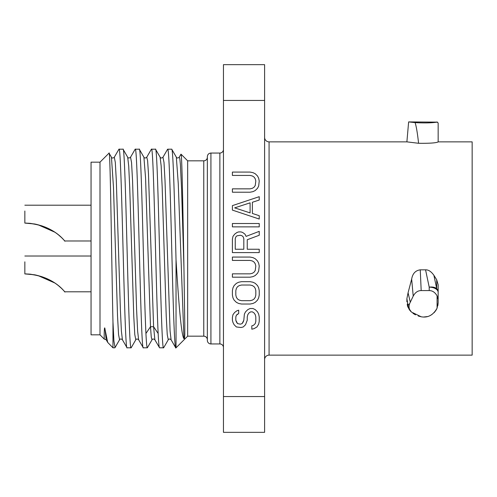 <?xml version="1.0" encoding="UTF-8"?>
<svg xmlns="http://www.w3.org/2000/svg" width="497" height="497" viewBox="0 0 497 497"><rect width="100%" height="100%" fill="white"/><g stroke="black" fill="none" stroke-linecap="round" stroke-linejoin="round"><path stroke-width="0.75" d="M264.603 100.444L264.603 432.34L223.451 432.34L223.451 64.66L264.603 64.66L264.603 100.444L223.451 100.444M247.245 316.893L247.817 314.657L248.96 312.98L250.668 311.861L252.383 311.861L254.097 312.98L255.241 314.657L255.812 316.893L255.812 321.366L255.241 323.603L253.526 325.28L255.241 323.603L255.812 321.366L255.812 316.893L255.241 314.657L254.097 312.98L252.383 311.861L250.668 311.861L248.96 312.98L247.817 314.657L247.245 316.893L247.245 320.248L245.53 324.721L243.244 326.958L240.964 327.517L236.392 326.958L234.112 324.721L232.969 322.485L232.397 320.248L232.397 317.453L232.969 314.657L234.683 312.42L236.963 310.743L238.678 310.184L238.678 313.539L236.392 315.216L237.535 314.098M243.816 320.248L242.107 323.603L240.393 324.162L237.535 323.603L235.82 320.248L235.82 316.893L236.392 315.216L235.82 316.893L235.82 320.248L236.392 321.926L237.535 323.603L240.393 324.162L242.107 323.603L243.244 321.926L243.816 320.248L244.387 314.098L245.53 311.861L247.817 309.625L250.097 308.507L252.954 308.507L255.241 309.625L257.521 311.861L258.664 314.098L259.235 316.893L259.235 321.366L258.664 324.162L256.949 326.958L254.097 328.635L251.811 329.194L251.811 325.839L253.526 325.28M250.097 260.422L252.383 260.981L254.097 262.099L255.241 263.777L255.812 266.013L255.241 270.486L254.097 272.163L252.383 273.282L250.097 273.841L252.383 273.282L254.097 272.163L255.241 270.486L255.812 266.013L255.241 263.777L254.097 262.099L252.383 260.981L250.097 260.422L232.397 260.422L232.397 257.067L250.097 257.067L252.954 257.626L255.241 258.744L257.521 260.981L258.664 263.217L259.235 266.013L258.664 271.045L257.521 273.282L255.241 275.518L252.954 276.636L250.097 277.196L232.397 277.196L232.397 273.841L250.097 273.841M247.245 249.239L247.245 239.734L247.245 249.239L259.235 249.239L259.235 252.594L232.397 252.594L232.397 239.175L232.969 236.379L234.683 234.143L236.963 232.466L238.678 231.906L240.964 231.906L242.673 232.466L244.959 234.143L246.102 236.379L259.235 231.347L259.235 235.261L247.245 239.734M252.383 213.455L252.383 202.273L252.383 213.455L259.235 215.692L259.235 219.047L232.397 210.101L232.397 205.628L259.235 196.682L259.235 200.036L252.383 202.273M250.097 175.435L252.383 175.994L254.097 177.112L255.241 178.79L255.812 181.026L255.241 185.499L254.097 187.176L252.383 188.295L250.097 188.854L252.383 188.295L254.097 187.176L255.241 185.499L255.812 181.026L255.241 178.79L254.097 177.112L252.383 175.994L250.097 175.435L232.397 175.435L232.397 172.08L250.097 172.08L252.954 172.639L255.241 173.757L257.521 175.994L258.664 178.23L259.235 181.026L258.664 186.058L257.521 188.295L255.241 190.531L252.954 191.649L250.097 192.209L232.397 192.209L232.397 188.854L250.097 188.854M438.155 131.593L438.155 141.862L472.15 141.862L472.15 355.138L269.076 355.138A4.473 4.473 0 0 0 264.603 359.611M269.076 355.138L269.076 141.862A4.473 4.473 0 0 1 264.603 137.389M415.101 122.616C424.388 123.138 431.719 122.976 437.08 122.125L438.155 123.001L438.155 141.931C436.093 142.968 429.57 143.416 418.58 143.285C417.468 133.14 416.306 126.25 415.101 122.616L408.633 121.914L406.888 141.862L418.58 143.285M269.076 141.862L406.888 141.862M418.201 316.005L421.207 316.788C427.942 317.981 433.235 315.104 437.08 308.159L438.155 302.716L437.882 305.5M437.043 308.252L436.298 309.768M435.975 310.314L434.074 312.731M432.03 314.458L429.874 315.701M427.507 316.552L423.562 317.03M409.317 309.612L410.739 311.364M412.926 313.303L415.48 314.868M407.267 303.996L408.037 305.257A8.946 8.871 141 0 0 410 310.519L407.907 307.003A8.946 8.729 -22.3 0 1 407.267 303.996L407.9 306.997L411.417 312.041L421.207 316.788M406.888 301.816L406.888 298.691L408.068 292.795L411.659 279.109C412.616 273.549 415.486 270.461 420.257 269.834L425.562 269.834C428.439 269.716 431.216 271.53 433.893 275.288L436.708 288.595L436.701 279.78L433.893 275.288M436.701 279.78L438.155 284.738L438.155 302.716L438.155 299.418L437.08 295.858L437.08 308.159M437.08 122.125L408.633 121.914M437.08 295.858C435.074 292.348 432.452 290.583 429.209 290.583L421.183 290.583C417.878 290.571 415.219 292.416 413.212 296.119L409.578 303.698C408.497 306.966 409.112 309.749 411.417 312.041M410.286 302.145L408.068 292.795M409.578 303.698L408.037 305.257L406.888 298.691M223.451 149.467A3.578 3.578 0 0 1 219.873 153.045L210.927 153.045L210.927 343.955L219.873 343.955L219.873 153.045M223.451 347.533A3.578 3.578 0 0 0 219.873 343.955M210.927 343.955A3.578 3.578 180 0 1 207.348 340.377L207.348 156.623C207.578 154.43 208.771 153.238 210.927 153.045M207.348 339.749A3.578 3.578 0 0 0 203.77 336.171L203.77 160.829A3.578 3.578 0 0 0 207.348 157.251M180.933 154.25L181.026 154.188C181.989 153.3 182.964 213.039 183.94 267.336L184.791 324.727L184.791 335.158L184.524 338.258L183.94 338.681C181.275 335.506 178.647 302.232 176.037 259.875L176.037 347.801L187.667 336.171L187.667 160.829L203.77 160.829M187.667 336.171L203.77 336.171M181.026 154.188L187.667 160.829M176.037 259.875C174.584 203.161 173.136 147.466 171.682 149.199L171.8 149.299M176.037 347.341C174.59 354.529 173.149 304.338 171.701 247.326C170.359 194.681 169.017 147.87 167.675 149.199L171.682 149.199M176.037 347.801L175.671 347.701M163.693 347.689L163.569 347.801C160.866 353.945 158.158 143.055 155.455 149.199L155.567 149.299M151.324 149.305L151.442 149.199C153.679 143.602 155.915 288.179 158.152 333.481C158.624 342.936 159.09 347.707 159.562 347.801L163.569 347.801M139.34 149.299L143.9 157.195L145.559 177.82L150.498 326.722L151.262 337.115L152.026 339.793L147.336 347.801C146.87 347.707 146.404 342.936 145.932 333.481C143.695 288.179 141.459 143.602 139.222 149.199L139.34 149.305M160.109 157.158L161.158 165.88L162.171 187.127L166.228 316.229L167.24 334.562L168.253 339.793C168.905 338.755 169.856 338.755 171.105 339.793L171.13 339.83M176.336 157.158L178.261 183.598L183.94 338.681M111.446 157.195L109.036 153.132C110.353 146.82 111.663 265.622 112.968 321.845L113.925 341.085L115.055 347.565M114.304 157.232C113.055 158.288 112.105 158.288 111.446 157.226L113.484 187.276L117.54 316.241L118.553 334.549L119.566 339.793C120.218 338.724 121.169 338.724 122.424 339.78L121.398 331.12L120.386 309.873L116.323 180.771L115.31 162.438L114.298 157.207L118.882 149.311M127.686 157.22L128.704 165.961L129.717 187.239L133.768 316.229L134.78 334.543L135.793 339.793M131.289 347.565L131.109 347.801C128.406 353.945 125.698 143.055 122.995 149.199L123.113 149.305M104.277 339.041L104.258 339.084C104.028 333.325 104.457 327.945 104.525 328.3C104.668 327.473 104.848 327.902 105.066 329.573L106.178 339.78M123.107 149.299L127.673 157.195C128.332 158.257 129.282 158.257 130.537 157.201L131.543 162.494L132.562 180.865L136.613 309.892L137.626 331.12L138.638 339.786M146.752 157.214L147.609 160.686L148.466 173.695L153.592 326.722L154.871 339.793C153.616 338.755 152.666 338.761 152.026 339.793M118.795 149.467L118.982 149.199C121.69 143.055 124.393 353.945 127.102 347.801L131.109 347.801M135.047 149.411L135.215 149.199C137.917 143.055 140.626 353.945 143.329 347.801L147.336 347.801M135.787 339.811C136.433 338.755 137.389 338.755 138.651 339.811L143.329 347.801M112.968 321.845L112.968 347.801L107.7 342.421L105.066 329.573M162.966 157.245L163.998 162.432L165.016 180.765L170.086 331.12L171.098 339.793L175.671 347.695M171.794 149.305L176.367 157.207C177.019 158.251 177.969 158.251 179.218 157.207L179.808 158.568L180.399 164.606L181.579 189.202L183.94 267.336M154.878 339.799L159.562 347.801M99.996 162.171L91.05 162.171L91.05 334.829L99.996 334.829L99.996 162.171L109.036 153.132M99.996 334.829L104.252 339.084M438.155 123.001L438.155 123.691M151.442 149.199L155.455 149.199M135.215 149.199L139.222 149.199M118.982 149.199L122.995 149.199M421.183 290.583L420.257 269.834M438.155 299.418L438.155 284.738M413.212 296.119L411.659 279.109M436.708 288.595A8.946 6.933 0 0 1 438.155 292.379A8.946 5.218 0 0 0 429.209 287.154A8.946 5.144 -11.8 0 1 436.708 288.595M235.82 295.088L235.82 290.615L236.392 288.378L237.535 286.701L239.25 285.582L241.536 285.023L250.097 285.023L252.383 285.582L254.097 286.701L255.241 288.378L255.812 290.615L255.812 295.088L255.241 297.324L254.097 299.001L252.383 300.12L250.097 300.679L241.536 300.679L239.25 300.12L237.535 299.001L236.392 297.324L235.82 295.088L236.392 297.324L237.535 299.001L239.25 300.12L241.536 300.679L250.097 300.679L252.383 300.12L254.097 299.001L255.241 297.324L255.812 295.088L255.812 290.615L255.241 288.378L254.097 286.701L252.383 285.582L250.097 285.023L241.536 285.023L239.25 285.582L237.535 286.701L236.392 288.378L235.82 290.615L235.82 295.088M243.816 238.616L243.816 249.239L235.255 249.239L235.255 238.616L235.82 236.939L236.963 235.82L240.393 235.261L242.107 235.82L243.244 236.939L243.816 238.616L243.244 236.939L242.107 235.82L240.393 235.261L236.963 235.82L235.82 236.939L235.255 238.616L235.255 249.239L243.816 249.239L243.816 238.616M234.683 207.864L250.097 202.832L250.097 212.896L234.683 207.864L250.097 212.896L250.097 202.832L234.683 207.864M232.397 223.52L259.235 223.52L259.235 226.874L232.397 226.874L232.397 223.52M232.969 297.883L232.397 295.088L232.397 290.615L232.969 287.819L234.112 285.582L236.392 283.346L238.678 282.228L241.536 281.669L250.097 281.669L252.954 282.228L255.241 283.346L257.521 285.582L258.664 287.819L259.235 290.615L259.235 295.088L258.664 297.883L257.521 300.12L255.241 302.356L252.954 303.474L250.097 304.034L241.536 304.034L238.678 303.474L236.392 302.356L234.112 300.12L232.969 297.883M24.85 261.832L24.85 273.909C52.334 274.599 64.169 291.646 64.759 291.689C66.443 294.963 55.844 275.208 24.85 273.909L24.85 261.832M59.18 286.322L61.007 287.912L59.18 286.322M62.013 288.85L64.859 291.801L62.013 288.85M28.397 274.027L31.038 274.263M26.726 273.94L25.757 273.915M34.467 274.773L24.85 273.909L31.137 274.276M34.305 274.748L35.952 275.071M37.884 275.512L54.533 282.861L52.16 281.377M49.458 279.879L46.637 278.525M42.059 276.742L36.001 275.077M59.18 235.51L61.007 237.1L59.18 235.51M62.013 238.038L64.859 240.983L62.013 238.038M24.85 211.014L24.85 223.091C52.334 223.787 64.169 240.834 64.759 240.871C66.443 244.151 55.844 224.395 24.85 223.091L24.85 211.014M28.397 223.209L31.038 223.451M26.726 223.128L25.757 223.103M34.467 223.961L24.85 223.091L31.137 223.464M34.305 223.936L35.952 224.253M37.884 224.7L54.533 232.049L52.16 230.558M49.458 229.067L46.637 227.713M42.059 225.924L36.001 224.265M264.603 396.556L223.451 396.556M145.932 333.481L150.498 326.722L153.592 326.722L158.152 333.481M429.209 290.583L429.209 287.154L425.562 269.834M163.687 347.701L168.253 339.793M155.567 149.305L160.14 157.214C160.792 158.251 161.742 158.251 162.985 157.214L167.557 149.299M114.993 347.676L119.553 339.786M135.787 339.786L131.214 347.695M143.9 157.201C144.552 158.257 145.509 158.257 146.764 157.201M104.246 339.053L106.184 339.768M126.996 347.695L122.43 339.786M135.109 149.305L130.543 157.195M151.33 149.299L146.77 157.189M106.19 339.78L107.712 342.414M180.951 154.213L179.218 157.207M438.155 122.989L437.08 121.914M114.882 347.801L112.968 347.801M91.05 291.801L64.859 291.801M91.05 256.017L24.85 256.017M91.05 240.983L64.859 240.983M91.05 205.199L24.85 205.199"/></g></svg>
